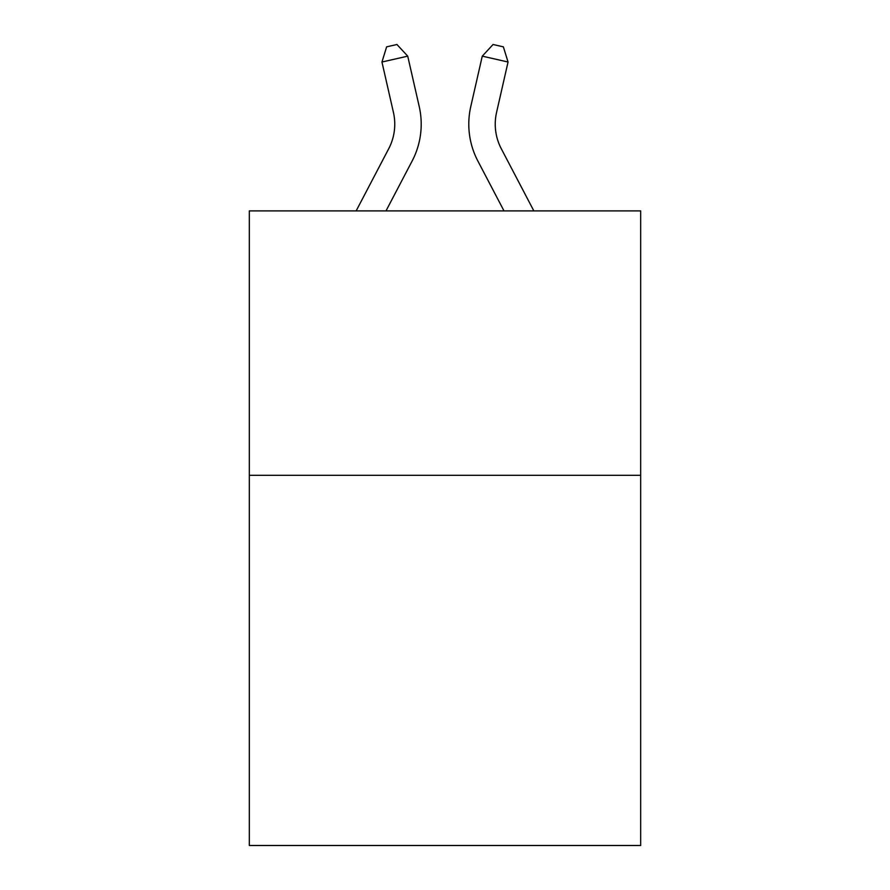 <?xml version="1.0" encoding="UTF-8"?>
<svg xmlns="http://www.w3.org/2000/svg" width="890" height="890" viewBox="0 0 890 890"><rect width="100%" height="100%" fill="white"/><g stroke="black" fill="none" stroke-linecap="round" stroke-linejoin="round"><path stroke-width="1.33" d="M640.667 475.316L640.667 845.5L249.334 845.5L249.334 210.908L640.667 210.908L640.667 475.316L249.334 475.316M393.436 112.429A52.888 52.888 -21.1 0 1 388.719 148.719A52.888 52.888 -21.1 0 0 393.436 112.429A52.888 52.888 -21.1 0 1 388.719 148.719A52.888 52.888 -21.1 0 0 393.436 112.429A52.888 52.888 -21.1 0 1 388.719 148.719A52.888 52.888 -21.1 0 0 393.436 112.429A52.888 52.888 -21.1 0 1 388.719 148.719A52.888 52.888 -21.1 0 0 393.436 112.429A52.888 52.888 -21.1 0 1 388.719 148.719A52.888 52.888 -21.1 0 0 393.436 112.429A52.888 52.888 -21.1 0 1 388.719 148.719A52.888 52.888 -21.1 0 0 393.436 112.429A52.888 52.888 -21.1 0 1 388.719 148.719A52.888 52.888 -21.1 0 0 393.436 112.429A52.888 52.888 -21.1 0 1 388.719 148.719A52.888 52.888 -21.1 0 0 393.436 112.429A52.888 52.888 -21.1 0 1 388.719 148.719A52.888 52.888 -21.1 0 0 393.436 112.429A52.888 52.888 -21.1 0 1 388.719 148.719A52.888 52.888 -21.1 0 0 393.436 112.429A52.888 52.888 -21.1 0 1 388.719 148.719A52.888 52.888 -21.1 0 0 393.436 112.429A52.888 52.888 -21.1 0 1 388.719 148.719A52.888 52.888 -21.1 0 0 393.436 112.429A52.888 52.888 -21.1 0 1 388.719 148.719A52.888 52.888 -21.1 0 0 393.436 112.429A52.888 52.888 -21.1 0 1 388.719 148.719A52.888 52.888 -21.1 0 0 393.436 112.429A52.888 52.888 -21.1 0 1 388.719 148.719A52.888 52.888 -21.1 0 0 393.436 112.429A52.888 52.888 -21.1 0 1 388.719 148.719A52.888 52.888 -21.1 0 0 393.436 112.429A52.888 52.888 -21.1 0 1 388.719 148.719A52.888 52.888 -21.1 0 0 393.436 112.429A52.888 52.888 -21.1 0 1 388.719 148.719A52.888 52.888 -21.1 0 0 393.436 112.429A52.888 52.888 -21.1 0 1 388.719 148.719L356.145 210.908L388.719 148.719A52.888 52.888 -38.7 0 0 393.436 112.429L381.955 62.022L386.627 46.847L396.94 44.5L407.731 56.148L419.223 106.555A79.321 79.321 158.9 0 1 412.148 160.99L385.993 210.908M496.564 112.429A52.888 52.888 21.1 0 0 501.281 148.719A52.888 52.888 21.1 0 1 496.564 112.429A52.888 52.888 21.1 0 0 501.281 148.719A52.888 52.888 21.1 0 1 496.564 112.429A52.888 52.888 21.1 0 0 501.281 148.719A52.888 52.888 21.1 0 1 496.564 112.429A52.888 52.888 21.1 0 0 501.281 148.719A52.888 52.888 21.1 0 1 496.564 112.429A52.888 52.888 21.1 0 0 501.281 148.719A52.888 52.888 21.1 0 1 496.564 112.429A52.888 52.888 21.1 0 0 501.281 148.719A52.888 52.888 21.1 0 1 496.564 112.429A52.888 52.888 21.1 0 0 501.281 148.719A52.888 52.888 21.1 0 1 496.564 112.429A52.888 52.888 21.1 0 0 501.281 148.719A52.888 52.888 21.1 0 1 496.564 112.429A52.888 52.888 21.1 0 0 501.281 148.719A52.888 52.888 21.1 0 1 496.564 112.429A52.888 52.888 21.1 0 0 501.281 148.719A52.888 52.888 21.1 0 1 496.564 112.429A52.888 52.888 21.1 0 0 501.281 148.719A52.888 52.888 21.1 0 1 496.564 112.429A52.888 52.888 21.1 0 0 501.281 148.719A52.888 52.888 21.1 0 1 496.564 112.429A52.888 52.888 21.1 0 0 501.281 148.719A52.888 52.888 21.1 0 1 496.564 112.429A52.888 52.888 21.1 0 0 501.281 148.719A52.888 52.888 21.1 0 1 496.564 112.429A52.888 52.888 21.1 0 0 501.281 148.719A52.888 52.888 21.1 0 1 496.564 112.429A52.888 52.888 21.1 0 0 501.281 148.719A52.888 52.888 21.1 0 1 496.564 112.429A52.888 52.888 21.1 0 0 501.281 148.719A52.888 52.888 21.1 0 1 496.564 112.429A52.888 52.888 21.1 0 0 501.281 148.719A52.888 52.888 21.1 0 1 496.564 112.429A52.888 52.888 21.1 0 0 501.281 148.719L533.855 210.908L501.281 148.719A52.888 52.888 38.7 0 1 496.564 112.429L508.045 62.022L482.269 56.148L470.777 106.555A79.321 79.321 -158.9 0 0 477.852 160.99L504.007 210.908M381.955 62.022L407.731 56.148L419.223 106.555M508.045 62.022L503.373 46.847L493.06 44.5L482.269 56.148L470.777 106.555"/></g></svg>
